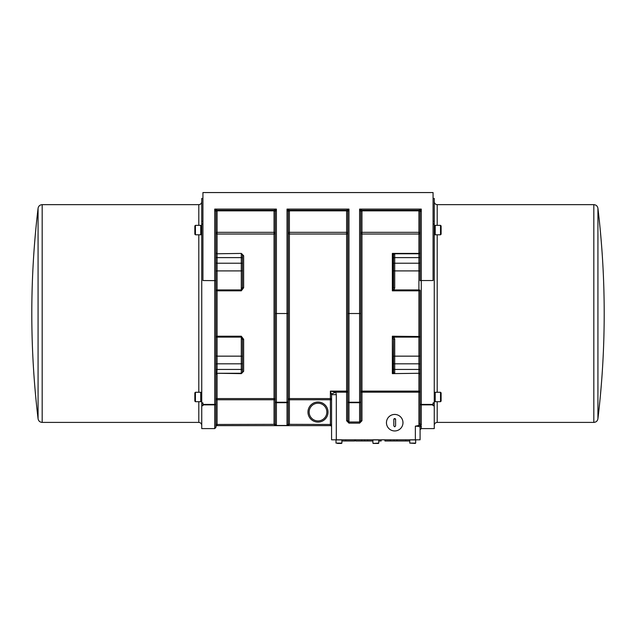 <?xml version="1.0" encoding="UTF-8"?>
<svg xmlns="http://www.w3.org/2000/svg" width="636" height="636" viewBox="0 0 636 636"><rect width="100%" height="100%" fill="white"/><g stroke="black" fill="none" stroke-linecap="round" stroke-linejoin="round"><path stroke-width="0.95" d="M415.364 439.81L420.086 439.81L420.086 427.241C419.824 426.621 418.257 426.255 415.364 426.16L415.364 439.81L336.293 439.81L336.293 394.662L331.571 394.662L331.571 439.81L336.293 439.81M397.118 439.81L397.118 440.987L409.759 440.987L409.759 443.093L409.759 439.905L415.666 439.905L415.666 443.093L409.759 443.093L415.308 443.443L409.759 443.093M381.179 439.81L381.179 440.987L378.778 440.987M372.879 440.987L355.651 440.987L355.651 439.81M367.64 439.81L367.64 440.987M364.619 439.81L364.619 440.987M361.693 439.81L361.693 440.987M396.84 439.81L396.84 440.987L384.939 440.987L384.939 439.81M390.369 439.81L390.369 440.987M354.713 439.81L354.713 440.987L341.898 440.987M335.999 439.905L341.898 439.905L341.898 443.093L335.999 443.093L335.999 439.905M337.382 443.443L341.548 443.443L337.382 443.443M374.151 443.443L378.277 443.443M373.237 443.443L374.23 443.443L372.879 443.093L372.879 439.905L378.778 439.905L378.778 443.093L373.237 443.443M360.779 420.746L359.602 421.994L348.981 421.994L348.981 402.699L359.602 402.699A1.177 1.034 180 0 0 360.779 401.666L360.779 313.524L359.602 313.524L359.602 402.238A1.177 0.572 0 0 0 360.779 401.666L360.779 420.746L361.964 420.746L361.964 391.108L418.909 391.108A1.177 1.073 180 0 1 420.086 392.174L420.086 374.461A1.177 0.827 0 0 0 418.909 373.626L418.909 423.759L419.37 425.19L421.271 425.007L415.372 426.16M386.45 422.694A8.26 8.26 0 0 1 394.71 414.433A8.26 8.26 0 0 1 402.978 422.694A8.26 8.26 0 0 1 394.71 430.954A8.26 8.26 0 0 1 386.45 422.694M394.71 430.954A8.26 8.26 0 0 1 387.562 418.567A8.26 8.26 0 0 1 401.865 418.567A8.26 8.26 0 0 1 394.71 430.954M393.827 425.937L393.827 419.45L394.71 418.567L395.6 419.45L395.6 425.937L394.71 426.828L393.827 425.937M395.6 419.45A0.882 0.882 0 0 0 394.749 418.567A0.882 0.882 0 0 0 393.827 419.378M418.909 423.759L420.086 423.759L421.271 425.007L420.086 423.759L420.086 403.836A1.177 1.026 0 0 0 421.271 404.862L433.068 404.862L433.068 402.898L434.253 402.898L434.253 198.456L433.068 198.456M419.06 373.284L392.356 373.626L418.909 373.276A1.177 1.177 0 0 1 420.086 374.461A1.177 1.177 0 0 0 418.909 373.276L418.909 369.444A1.177 0.588 180 0 1 420.086 370.033M393.533 363.236A1.177 0.588 0 0 0 394.71 363.824L418.909 363.824A1.177 0.588 180 0 1 420.086 364.42L420.086 355.564A1.177 0.588 0 0 1 418.909 356.152L418.909 369.444L394.71 369.444L394.71 339.06A1.177 0.588 180 0 0 393.533 339.648L393.533 372.1A1.177 1.177 0 0 0 394.71 373.276L394.05 373.276A1.177 0.97 90 0 1 393.199 372.664L392.356 373.626L392.356 336.213L420.086 336.531A1.177 0.588 0 0 1 418.909 337.12L418.909 356.152L394.71 356.152A1.177 0.588 0 0 0 393.533 356.748M420.086 392.174L360.779 392.174A1.177 1.073 0 0 1 361.964 391.108L361.964 234.024L418.909 234.024L418.909 232.339L361.964 232.339L361.964 234.024A1.177 1.097 180 0 1 360.779 232.927A1.177 0.588 180 0 1 361.964 232.339L361.964 210.254A1.177 1.177 0 0 0 360.779 211.438A1.177 0.588 180 0 1 361.964 210.85L418.909 210.85A1.177 0.588 180 0 1 420.086 211.438A1.177 1.177 0 0 0 418.909 210.254L418.909 232.339A1.177 0.588 -0 0 1 420.086 232.927A1.177 1.097 0 0 1 418.909 234.024L418.909 253.422A1.177 0.827 180 0 0 420.086 252.595A1.177 1.177 0 0 1 418.909 253.772L394.71 253.772A1.177 1.177 0 0 0 393.533 254.957L393.533 287.4A1.177 0.588 0 0 0 394.71 287.989L394.71 270.896L418.909 270.896L418.909 289.937A1.177 0.588 180 0 1 420.086 290.525L418.909 290.835L418.909 337.12L394.05 337.12L392.38 336.229L393.533 339.648L393.199 372.664M393.199 254.384L392.356 253.422L394.05 253.772A1.177 0.97 90 0 0 393.199 254.384L393.199 289.11A1.177 0.485 39 0 0 394.05 289.937L418.909 289.937L418.909 290.835L392.356 290.835L394.05 289.937L394.71 287.989M393.199 289.11L392.356 290.835L392.356 253.422L418.909 253.422L418.909 270.896A1.177 0.588 0 0 1 420.086 271.485M420.086 290.525L420.086 403.836A1.177 0.58 180 0 0 421.271 404.409L421.271 280.54L433.068 280.54L433.068 192.557L202.932 192.557L202.932 280.54L215.914 280.643L215.914 211.438A1.177 0.588 180 0 1 217.091 210.85L217.091 210.254A1.177 1.177 0 0 0 215.914 211.438L214.73 209.077L214.73 404.409L202.932 404.409L202.932 405.704L201.747 405.704L201.747 428.592L214.73 428.592L215.914 427.416L215.914 280.643M421.271 211.438L420.086 211.438L420.086 280.643L421.271 280.54L421.271 209.077L418.909 210.254L361.964 210.254L359.602 209.077L360.779 211.438A1.177 1.177 0 0 1 361.964 210.254A1.177 1.177 0 0 0 360.779 211.438L360.779 313.524M394.71 339.06L394.05 337.12A1.177 0.485 141 0 0 393.199 337.939M420.086 211.438L418.909 210.254A1.177 1.177 0 0 1 420.086 211.438L421.271 209.077L359.602 209.077L359.602 313.524L348.981 313.524L348.981 209.077L346.62 210.254L346.62 210.85A1.177 0.588 180 0 1 347.797 211.438L347.797 420.746L346.62 420.746L348.981 423.155L359.602 423.155L361.964 420.746M347.797 211.438A1.177 1.177 0 0 0 346.62 210.254A1.177 1.177 0 0 1 347.797 211.438L348.981 209.077L287.019 209.077L288.203 211.438A1.177 1.177 0 0 1 289.38 210.254A1.177 1.177 0 0 0 288.203 211.438A1.177 0.588 180 0 1 289.38 210.85L289.38 210.254L287.019 209.077L287.019 402.238A1.177 0.572 0 0 0 288.203 401.666L288.203 211.438A1.177 1.177 0 0 1 289.38 210.254L346.62 210.254A1.177 1.177 0 0 1 347.797 211.438L346.62 210.254L347.248 210.436M288.203 424.22A1.193 1.193 -1.5 0 1 288.195 424.339L287.019 425.476L276.398 425.476L275.221 424.339A1.193 1.193 1.5 0 1 275.221 424.22L275.221 401.666A1.177 0.572 180 0 0 276.398 402.238L276.398 209.077L214.73 209.077L217.091 210.254L274.036 210.254A1.177 1.177 0 0 1 275.221 211.438L276.398 209.077L274.036 210.254L274.036 210.85A1.177 0.588 180 0 1 275.221 211.438A1.177 1.177 0 0 0 274.036 210.254A1.177 1.177 0 0 1 275.221 211.438L275.221 401.666A1.177 1.034 0 0 0 276.398 402.699L276.398 402.238L287.019 402.238L287.019 402.699A1.177 1.034 180 0 0 288.203 401.666L288.203 424.22L289.38 424.22L289.38 399.758L288.203 399.758A1.177 1.177 180 0 1 289.38 398.581L289.38 234.024A1.177 1.097 180 0 1 288.203 232.927A1.177 0.588 180 0 1 289.38 232.339L289.38 210.85L346.62 210.85L346.62 232.339A1.177 0.588 180 0 1 347.797 232.927A1.177 1.097 180 0 1 346.62 234.024L346.62 232.339L289.38 232.339L289.38 234.024L346.62 234.024L346.62 420.746M275.221 323.557L275.221 303.491M275.221 399.758L275.221 232.927A1.177 1.097 0 0 1 274.036 234.024L274.036 398.581A1.177 1.177 180 0 1 275.221 399.758L274.036 399.758L274.036 424.22A2.369 2.369 0 0 0 274.052 424.466L276.398 425.556L287.019 425.556L289.364 424.466A2.369 2.369 0 0 0 289.38 424.22M215.914 374.461A1.177 1.177 0 0 1 217.091 373.276L215.914 374.461A1.177 0.827 0 0 1 217.091 373.626L217.091 398.581L274.036 398.581L274.036 399.758L215.914 399.758A1.177 1.177 0 0 1 217.091 398.581L217.091 424.466L215.914 424.466M275.221 232.927A1.177 0.588 0 0 0 274.036 232.339L274.036 234.024L217.091 234.024L217.091 210.85L274.036 210.85L274.036 232.339L217.091 232.339A1.177 0.588 180 0 0 215.914 232.927A1.177 1.097 180 0 0 217.091 234.024L217.091 253.422A1.177 0.827 180 0 1 215.914 252.595A1.177 1.177 0 0 0 217.091 253.772L241.29 253.422L217.091 253.772L217.091 257.612A1.177 0.588 0 0 1 215.914 257.016M275.221 424.22L274.036 424.22M215.914 355.564A1.177 0.588 180 0 0 217.091 356.152L217.091 337.12A1.177 0.588 0 0 1 215.914 336.531L217.091 336.213L217.091 290.835L241.29 290.835L243.644 287.758L243.644 255.751L241.29 253.422M243.644 339.298L241.29 336.213L217.091 336.213L217.091 337.12L241.29 337.12L242.467 339.648L243.644 339.298L243.644 371.305L241.29 373.626L217.091 373.276L241.29 373.276A1.177 1.177 0 0 0 242.467 372.1A1.177 0.795 180 0 1 243.644 371.305M215.914 271.485L215.914 290.525A1.177 0.588 180 0 1 217.091 289.937L217.091 270.896A1.177 0.588 0 0 0 215.914 271.485M288.195 424.339L330.394 424.466L330.394 425.643A1.177 1.177 0 0 1 331.571 426.828M275.221 424.339L217.091 424.466L217.091 425.643L330.394 425.643M331.571 424.466L330.394 424.466L330.394 399.758L289.38 399.758L289.38 398.581L330.394 398.581A1.177 1.177 180 0 1 331.571 399.75L330.394 399.758L330.394 391.108L331.571 394.662L331.475 393.907L335.816 392.174L330.394 391.108L346.62 391.108A1.177 1.073 0 0 1 347.797 392.174L335.816 392.174L336.293 394.662M215.914 426.828A1.177 1.177 0 0 1 217.091 425.643M420.086 439.81L420.086 429.777L421.271 428.592L421.271 426.08A1.177 1.161 0 0 0 420.086 427.241M421.271 426.08L418.583 425.19M419.41 425.317L420.483 425.563M348.981 423.155L348.981 421.994L347.797 420.746M326.848 412.072A8.848 8.848 0 0 0 313.572 404.409A8.848 8.848 0 0 0 313.572 419.736A8.848 8.848 0 0 0 326.848 412.072A8.848 8.848 0 0 1 318 420.921A8.848 8.848 0 0 1 309.152 412.072A8.848 8.848 0 0 1 318 403.224A8.848 8.848 0 0 1 326.848 412.072A8.848 8.848 0 0 1 318 420.921A8.848 8.848 0 0 1 309.152 412.072A8.848 8.848 0 0 1 318 403.224A8.848 8.848 0 0 1 326.848 412.072M421.271 428.592L434.253 428.592L434.253 402.898M435.207 393.883A15.344 15.344 0 0 0 434.778 392.261L434.778 401.698L434.253 401.698M434.778 401.698L435.207 400.076A15.344 15.344 0 0 1 434.778 401.698M435.207 401.698L435.207 392.261L440.517 392.261L440.517 401.698L435.207 401.698M440.517 401.698L441.106 401.109L441.106 392.849L440.517 392.261M441.106 394.614L441.106 396.975M435.207 226.973A15.344 15.344 0 0 0 434.778 225.351L434.778 234.795L434.253 234.795M434.778 234.795L435.207 233.174A15.344 15.344 0 0 1 434.778 234.795M435.207 234.795L435.207 225.351L440.517 225.351L440.517 234.795L435.207 234.795M440.517 234.795L441.106 234.199L441.106 225.939L440.517 225.351M441.106 227.712L441.106 230.073M434.253 201.699C434.436 203.48 435.422 204.466 437.202 204.649L593.825 204.649C596.115 204.832 597.482 206.048 597.927 208.29L597.927 418.758A886.338 886.338 0 0 0 597.927 208.29M434.253 405.704L433.068 405.704L433.068 404.862M202.932 198.456L201.747 198.456L201.747 405.704M201.747 225.351L201.222 225.351L201.222 234.795L201.747 234.795M200.793 233.174L201.222 234.795A15.344 15.344 0 0 1 200.793 233.174L200.793 226.973A15.344 15.344 0 0 1 201.222 225.351M201.747 392.261L201.222 392.261L201.222 401.698L201.747 401.698M200.793 400.076L201.222 401.698A15.344 15.344 0 0 1 200.793 400.076L200.793 393.883A15.344 15.344 0 0 1 201.222 392.261M201.747 425.349C201.564 423.568 200.579 422.59 198.798 422.399L42.175 422.399C39.885 422.217 38.518 421.008 38.073 418.758L38.073 208.29A886.338 886.338 0 0 0 38.073 418.758M200.738 225.351L200.738 234.795L195.427 234.795L195.427 225.351L200.738 225.351M194.839 234.199L194.839 225.939L194.839 234.199L195.427 234.795M200.738 392.261L200.738 401.698L195.427 401.698L195.427 392.261L200.738 392.261M194.839 401.109L194.839 392.849L194.839 401.109L195.427 401.698M201.747 402.898L202.932 402.898L202.932 404.409M243.644 287.758L242.467 287.4L241.29 289.937L217.091 289.937L217.091 290.835L215.914 290.525M243.644 255.751A1.177 0.795 0 0 1 242.467 254.957L242.467 270.308L242.467 254.957A1.177 1.177 0 0 0 241.29 253.772L241.29 263.225A1.177 0.588 0 0 1 242.467 263.813M242.229 254.241L242.467 254.957A1.177 1.177 0 0 0 241.29 253.772M242.467 287.4L242.467 270.308A1.177 0.588 0 0 1 241.29 270.896L241.29 290.835M242.467 339.648L242.467 372.1L242.467 339.648M242.451 372.291L242.26 372.768M378.428 443.443L374.23 443.443M340.514 443.443L341.548 443.443L340.514 443.443M405.752 439.81L405.752 440.987M394.034 439.81L394.034 440.987M345.745 439.81L345.745 440.987M393.533 270.308A1.177 0.588 0 0 0 394.71 270.896L394.71 257.612A1.177 0.588 180 0 0 393.533 258.2M393.533 263.813A1.177 0.588 0 0 1 394.71 263.225L418.909 263.225A1.177 0.588 0 0 0 420.086 262.636M420.086 257.016A1.177 0.588 0 0 1 418.909 257.612L394.71 257.612L394.71 253.772M421.271 425.007L421.271 404.409L433.068 404.409M393.533 368.856A1.177 0.588 0 0 0 394.71 369.444L394.71 373.276M288.203 313.524L275.221 313.524M217.091 210.254A1.177 1.177 0 0 0 215.914 211.438L217.091 210.254M276.398 425.556L276.398 402.699L287.019 402.699L287.019 425.556M347.797 313.524L348.981 313.524L348.981 402.238A1.177 0.572 180 0 1 347.797 401.666A1.177 1.034 180 0 0 348.981 402.699L348.981 402.238L359.602 402.238L359.602 423.155M307.967 412.072A10.033 10.033 0 0 0 323.016 420.762A10.033 10.033 0 0 0 323.016 403.383A10.033 10.033 0 0 0 307.967 412.072M434.253 221.352L433.068 221.352M433.068 224.15L434.253 224.15M434.253 425.349C434.428 423.56 435.406 422.574 437.202 422.399L437.202 401.698M437.202 392.261L437.202 234.795M437.202 225.351L437.202 204.649M593.825 204.649L593.825 422.399C596.115 422.217 597.482 421.008 597.927 418.758M201.747 224.15L202.932 224.15M202.932 221.352L201.747 221.352M201.747 201.699C201.572 203.496 200.594 204.474 198.798 204.649L198.798 225.351M198.798 234.795L198.798 392.261M198.798 401.698L198.798 422.399M42.175 422.399L42.175 204.649C39.885 204.832 38.518 206.048 38.073 208.29M202.932 404.862L214.73 404.862L214.73 404.409A1.177 0.58 180 0 0 215.914 403.836A1.177 1.026 0 0 1 214.73 404.862L214.73 428.592M215.914 364.42A1.177 0.588 180 0 1 217.091 363.824L217.091 356.152L241.29 356.152A1.177 0.588 -0 0 1 242.467 356.748M215.914 370.033A1.177 0.588 180 0 1 217.091 369.444L217.091 363.824L241.29 363.824A1.177 0.588 0 0 0 242.467 363.236M216.86 373.3L217.091 369.444L241.29 369.444A1.177 0.588 0 0 0 242.467 368.856M242.467 258.2A1.177 0.588 180 0 0 241.29 257.612L217.091 257.612L217.091 263.225L241.29 263.225L241.29 270.896L217.091 270.896L217.091 263.225A1.177 0.588 0 0 1 215.914 262.636M241.29 373.626L241.29 336.213M241.29 373.276A1.177 1.177 0 0 0 242.467 372.1M415.666 443.093L415.666 439.905M420.086 374.35L419.84 373.737M419.72 253.446L420.086 252.699M419.537 210.436L418.909 210.254M361.964 210.254L360.779 211.438M289.38 210.254L288.203 211.438M275.221 211.438L274.036 210.254M434.778 392.261L434.253 392.261M434.778 225.351L434.253 225.351M437.202 422.399L593.825 422.399M198.798 204.649L42.175 204.649M195.427 225.351L194.839 225.939M195.427 392.261L194.839 392.849M215.914 252.699L216.16 253.311"/></g></svg>
